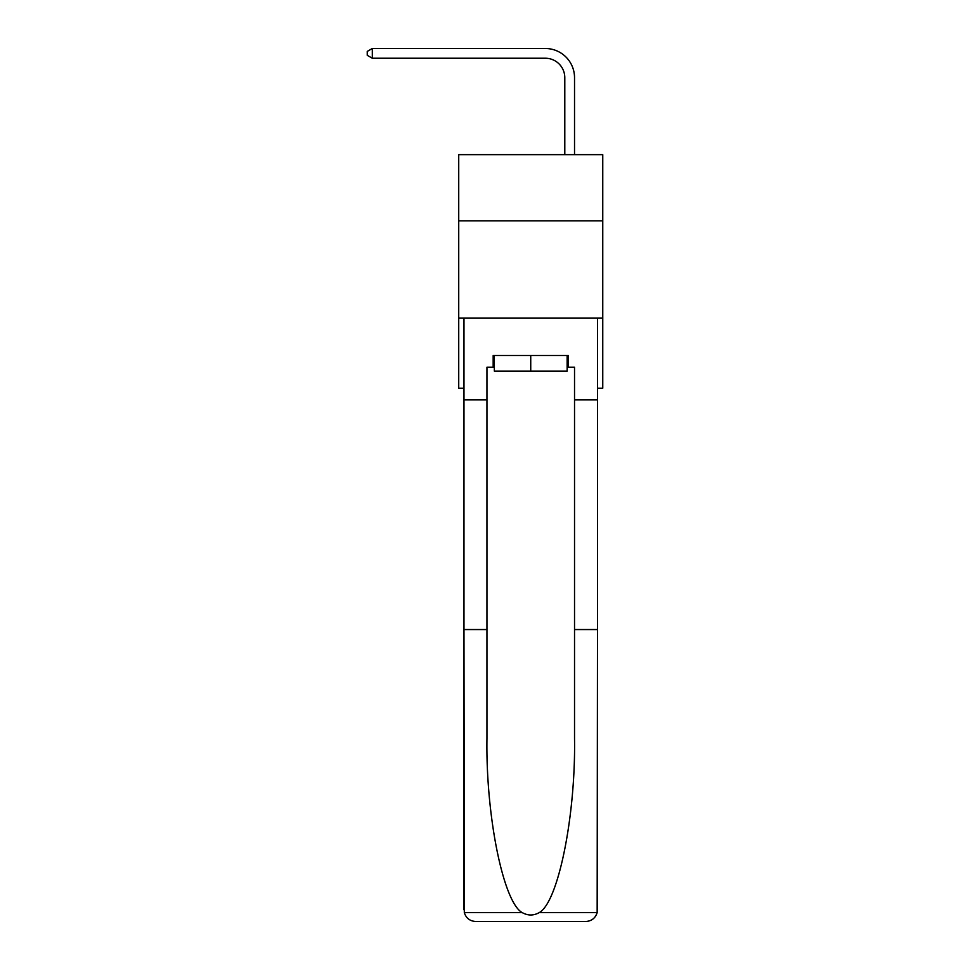 <?xml version="1.0" encoding="UTF-8"?>
<svg xmlns="http://www.w3.org/2000/svg" width="970" height="970" viewBox="0 0 970 970"><rect width="100%" height="100%" fill="white"/><g stroke="black" fill="none" stroke-linecap="round" stroke-linejoin="round"><path stroke-width="1.45" d="M602.758 220.833L602.758 154.654L458.725 154.654L458.725 220.833L602.758 220.833L602.758 388.206L597.496 388.206M602.758 318.148L458.725 318.148L458.725 220.833M458.725 318.148L458.725 388.206L463.975 388.206M564.795 154.654L564.795 77.697A19.461 19.461 0 0 0 545.334 58.236L372.31 58.236L367.242 55.314L367.242 51.422L372.31 48.5L545.334 48.5A29.197 29.197 0 0 1 574.531 77.697L574.531 154.654M567.135 355.517L567.135 371.086L494.336 371.086L494.336 355.517M530.736 355.517L530.736 371.086M567.135 367.193L568.299 367.193L568.299 355.517L493.172 355.517L493.172 367.193L486.952 367.193L486.952 629.554L463.975 629.554L464.315 912.624C466.085 918.141 469.868 921.1 475.664 921.5L505.237 921.5M475.664 921.5L585.819 921.5L475.664 921.5M556.234 921.5L585.819 921.5C591.603 921.1 595.386 918.141 597.156 912.624L597.496 629.554L597.496 909.824M486.952 629.554L486.952 738.437C485.74 815.794 503.309 902.452 522.26 912.624C527.91 915.765 533.561 915.765 539.211 912.624C558.162 902.452 575.743 815.794 574.531 738.437L574.531 367.193L568.299 367.193M463.975 909.824L463.975 318.148L597.496 318.148L597.496 399.882L574.531 399.882M486.952 399.882L463.975 399.882M597.496 399.882L597.496 629.554L574.531 629.554M493.172 367.193L494.336 367.193M564.795 77.697A19.461 19.461 0 0 0 545.334 58.236A19.461 19.461 0 0 1 564.795 77.697A19.461 19.461 0 0 0 545.334 58.236A19.461 19.461 0 0 1 564.795 77.697A19.461 19.461 0 0 0 545.334 58.236A19.461 19.461 0 0 1 564.795 77.697A19.461 19.461 0 0 0 545.334 58.236A19.461 19.461 0 0 1 564.795 77.697A19.461 19.461 0 0 0 545.334 58.236A19.461 19.461 0 0 1 564.795 77.697A19.461 19.461 0 0 0 545.334 58.236A19.461 19.461 0 0 1 564.795 77.697A19.461 19.461 0 0 0 545.334 58.236A19.461 19.461 0 0 1 564.795 77.697A19.461 19.461 0 0 0 545.334 58.236A19.461 19.461 0 0 1 564.795 77.697A19.461 19.461 0 0 0 545.334 58.236A19.461 19.461 0 0 1 564.795 77.697A19.461 19.461 0 0 0 545.334 58.236A19.461 19.461 0 0 1 564.795 77.697A19.461 19.461 0 0 0 545.334 58.236M372.31 58.236L372.31 48.5L545.334 48.5M464.315 912.624L522.26 912.624M539.211 912.624L597.156 912.624"/></g></svg>
